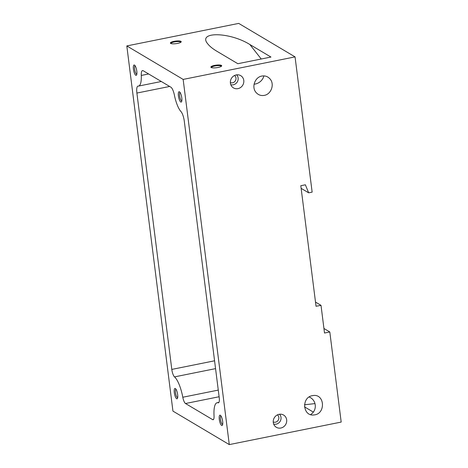 <?xml version="1.0" encoding="UTF-8"?>
<svg xmlns="http://www.w3.org/2000/svg" width="468" height="468" viewBox="0 0 468 468"><rect width="100%" height="100%" fill="white"/><g stroke="black" fill="none" stroke-linecap="round" stroke-linejoin="round"><path stroke-width="0.7" d="M177.536 43.413A5.458 1.305 172.8 0 1 170.58 43.354A5.458 1.305 172.8 0 1 175.629 41.085A5.458 1.305 172.8 0 1 181.081 42.032A5.458 1.305 172.8 0 1 177.536 43.413M218.024 67.474A5.458 1.305 172.8 0 1 211.068 67.415A5.458 1.305 172.8 0 1 216.117 65.146A5.458 1.305 172.8 0 1 221.569 66.093A5.458 1.305 172.8 0 1 218.024 67.474M183.152 79.414L295.056 56.885L312.144 192.132L308.664 192.834L305.376 184.796L300.807 185.714L316.035 306.265L321.013 305.352L324.511 333.029L329.805 331.964L341.19 422.072L229.285 444.6L183.152 79.414L126.81 45.928L238.715 23.4L295.056 56.885M249.836 44.501C229.478 31.771 196.911 31.391 207.88 44.01C209.769 46.379 212.724 48.766 216.731 51.164L237.843 63.712L270.954 57.049L249.836 44.501L261.232 59.003M304.469 406.832L313.344 412.109M126.81 45.928L172.944 411.115L229.285 444.6M323.932 328.472L329.805 331.964M280.835 428.027A7.114 6.605 -59.3 0 1 275.178 426.401A7.114 6.605 -59.3 0 1 274.289 417.795A7.114 6.605 -59.3 0 1 282.274 414.467A7.114 6.605 -59.3 0 1 286.673 421.487A7.114 6.605 -59.3 0 1 280.835 428.027M237.96 88.633A7.114 6.605 -59.3 0 1 232.303 87.007A7.114 6.605 -59.3 0 1 231.414 78.402A7.114 6.605 -59.3 0 1 239.4 75.073A7.114 6.605 -59.3 0 1 243.793 82.093A7.114 6.605 -59.3 0 1 237.96 88.633M264.274 95.384C260.898 95.946 258.102 94.91 255.891 92.29C251.38 87.007 254.99 77.144 261.834 76.062C265.21 75.5 268 76.536 270.217 79.156C274.728 84.439 271.118 94.302 264.274 95.384M312.39 395.653L313.15 395.53C324.915 393.74 325.857 414.075 314.051 414.929C302.767 416.69 301.111 397.426 312.39 395.653M170.89 87.194L143.19 70.732A8.769 2.498 -101.4 0 0 142.524 70.58A8.769 2.498 -101.4 0 0 141.278 75.442A19.2 5.464 -101.4 0 1 138.546 86.077A19.2 5.464 -101.4 0 1 138.142 86.106A8.769 2.498 -101.4 0 0 137.961 86.124A8.769 2.498 -101.4 0 0 136.89 93.056L171.803 369.41A6.622 1.884 -101.4 0 0 174.511 376.892A22.019 6.265 -101.4 0 1 182.801 397.238A6.622 1.884 -101.4 0 0 185.504 403.515L212.607 419.62A6.622 1.884 -101.4 0 0 213.11 419.732A6.622 1.884 -101.4 0 0 214.04 415.8A22.019 6.265 -101.4 0 1 217.129 402.737A22.019 6.265 -101.4 0 1 218.111 402.802A6.622 1.884 -101.4 0 0 218.41 402.819A6.622 1.884 -101.4 0 0 219.217 397.584L184.304 121.235A8.769 2.498 -101.4 0 0 180.952 111.548A19.2 5.464 -101.4 0 1 174.4 95.127A8.769 2.498 -101.4 0 0 170.89 87.194M136.814 71.177A5.283 1.503 78.6 0 1 136.557 75.038A5.283 1.503 78.6 0 1 133.649 70.475A5.283 1.503 78.6 0 1 134.568 65.14A5.283 1.503 78.6 0 1 136.814 71.177M181.8 97.911A5.283 1.503 78.6 0 1 181.543 101.772A5.283 1.503 78.6 0 1 178.636 97.209A5.283 1.503 78.6 0 1 179.554 91.874A5.283 1.503 78.6 0 1 181.8 97.911M222.657 421.352A5.283 1.503 78.6 0 1 222.405 425.213A5.283 1.503 78.6 0 1 219.498 420.65A5.283 1.503 78.6 0 1 220.41 415.315A5.283 1.503 78.6 0 1 222.657 421.352M177.67 394.623A5.283 1.503 78.6 0 1 177.419 398.479A5.283 1.503 78.6 0 1 174.511 393.916A5.283 1.503 78.6 0 1 175.43 388.586A5.283 1.503 78.6 0 1 177.67 394.623M301.14 188.358L308.664 192.834M315.508 302.082L321.013 305.352M177.688 397.689A4.329 1.234 78.6 0 1 175.675 393.682A4.329 1.234 78.6 0 1 175.98 389.206M222.669 424.423A4.329 1.234 78.6 0 1 220.656 420.416A4.329 1.234 78.6 0 1 220.96 415.941M181.812 100.983A4.329 1.234 78.6 0 1 179.8 96.975A4.329 1.234 78.6 0 1 180.104 92.5M136.826 74.248A4.329 1.234 78.6 0 1 134.813 70.241A4.329 1.234 78.6 0 1 135.117 65.766M310.53 414.589A9.688 9.284 83.6 0 0 315.28 405.376A9.688 9.284 83.6 0 0 309.137 396.993M254.071 84.181A9.688 8.091 141.8 0 0 263.882 75.892M211.46 67.608A4.932 1.176 172.8 0 1 211.448 67.562A4.932 1.176 172.8 0 1 216.193 65.777A4.932 1.176 172.8 0 1 221.235 66.327A4.932 1.176 172.8 0 1 221.235 66.374M170.972 43.553A4.932 1.176 172.8 0 1 170.96 43.501A4.932 1.176 172.8 0 1 175.711 41.716A4.932 1.176 172.8 0 1 180.747 42.266A4.932 1.176 172.8 0 1 180.753 42.313M148.625 73.962L141.278 75.442M169.656 86.457L136.89 93.056M214.572 360.799L171.803 369.41M215.561 368.626L174.511 376.892M218.275 390.096L182.801 397.238M219.112 396.747L185.504 403.515M213.531 419.433L212.607 419.62M218.679 402.691L218.111 402.802M314.976 403.603L304.463 404.785M236.632 74.857A5.885 5.464 -59.3 0 1 237.861 80.677A5.885 5.464 -59.3 0 1 233.316 84.778A5.885 5.464 -59.3 0 1 230.788 84.685M234.55 75.494A4.13 3.838 -59.3 0 1 235.854 79.654A4.13 3.838 -59.3 0 1 232.59 82.783A4.13 3.838 -59.3 0 1 230.355 82.549M279.507 414.244A5.885 5.464 -59.3 0 1 280.736 420.071A5.885 5.464 -59.3 0 1 276.19 424.172A5.885 5.464 -59.3 0 1 273.669 424.078M277.425 414.888A4.13 3.838 -59.3 0 1 278.729 419.047A4.13 3.838 -59.3 0 1 275.465 422.177A4.13 3.838 -59.3 0 1 273.23 421.943M161.308 81.496L138.546 86.077M218.925 402.375L217.129 402.737"/></g></svg>
